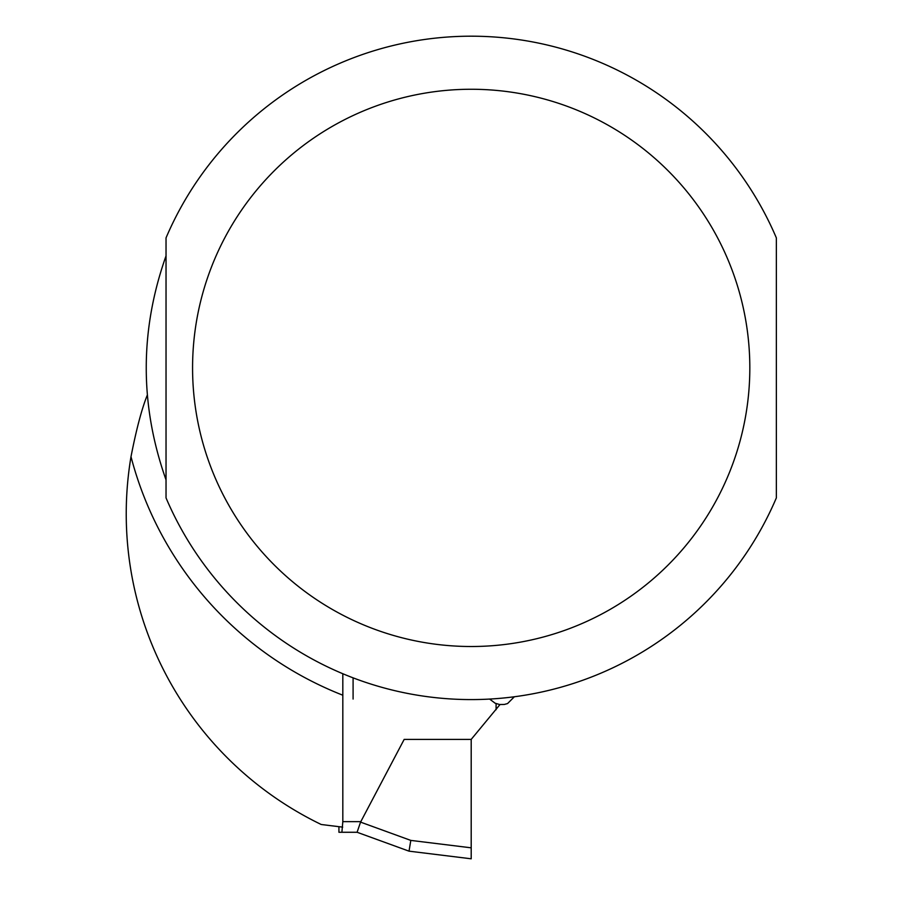 <?xml version="1.0" encoding="UTF-8"?>
<svg xmlns="http://www.w3.org/2000/svg" width="904" height="904" viewBox="0 0 904 904"><rect width="100%" height="100%" fill="white"/><g stroke="black" fill="none" stroke-linecap="round" stroke-linejoin="round"><path stroke-width="1.36" d="M166.031 479.877C139.657 405.218 139.657 330.559 166.031 255.888L166.031 479.877M353.091 699.052L353.091 677.842M342.684 827.137L321.236 824.504A344.966 344.966 0 0 1 131.001 456.689C136.357 429.264 141.792 408.766 147.284 395.172M514.353 696.769L507.562 703.561L504.274 704.465L499.641 704.521L495.155 703.233L489.629 699.074M776.355 497.889L776.355 237.888A331.7 331.7 0 0 0 166.031 237.888L166.031 497.889A331.7 331.7 0 0 0 776.355 497.889A331.7 331.7 0 0 1 166.031 497.889M471.199 847.828L410.811 840.404L409.026 851.161L357.091 832.268L341.893 832.268L357.091 832.268L409.026 851.161L471.199 858.8L471.199 739.393L499.98 704.566M357.091 832.268L360.56 822.12L404.178 739.393L471.199 739.393M360.956 821.646L342.819 821.646L342.819 673.729M496.093 703.628L496.093 709.719M338.932 826.674L338.932 832.268L341.893 832.268L342.819 821.646M131.001 456.689A351.599 351.599 0 0 0 342.819 695.21M776.355 237.888A331.7 331.7 0 0 0 166.031 237.888M749.823 367.883A278.624 278.624 0 0 0 331.881 126.594A278.624 278.624 0 0 0 331.881 609.183A278.624 278.624 0 0 0 749.823 367.883M410.811 840.404L360.56 822.12"/></g></svg>
